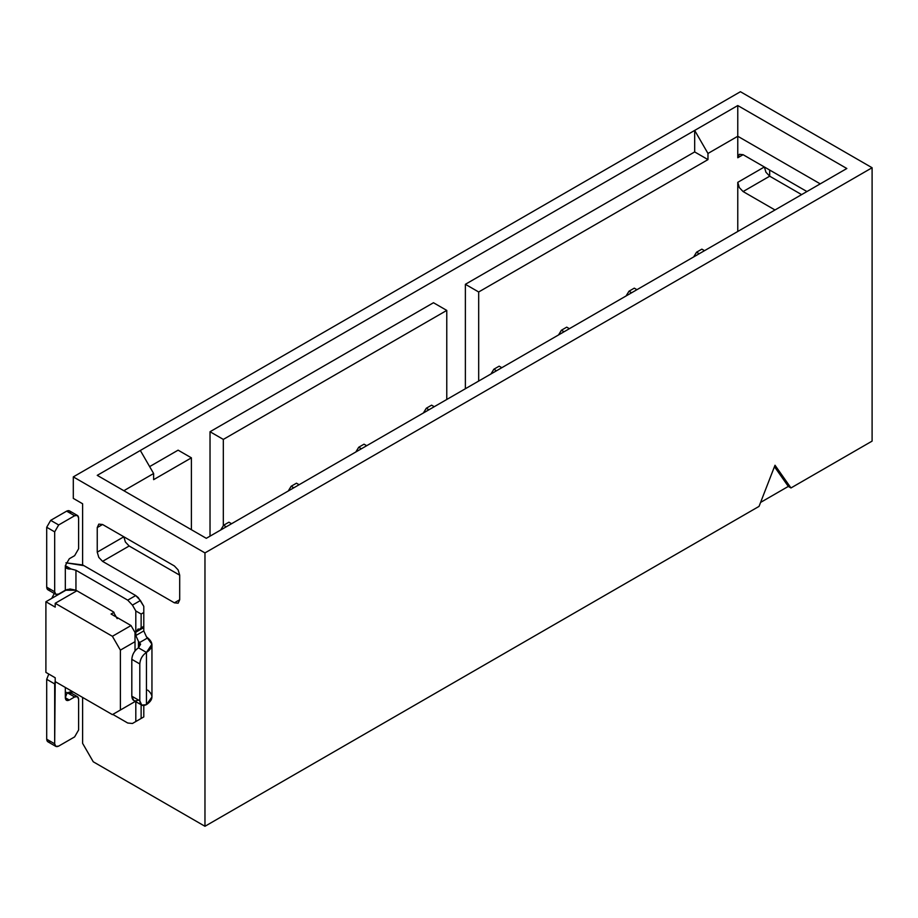 <?xml version="1.0" encoding="UTF-8"?>
<svg xmlns="http://www.w3.org/2000/svg" width="918" height="918" viewBox="0 0 918 918"><rect width="100%" height="100%" fill="white"/><g stroke="black" fill="none" stroke-linecap="round" stroke-linejoin="round"><path stroke-width="1.38" d="M204.966 552.911L204.966 826.28L759.048 506.38L775.01 465.242L790.972 487.951L872.1 441.11L872.1 167.742L204.966 552.911L872.1 167.742L740.424 91.72L73.302 476.89L204.966 552.911L73.302 476.89L740.424 91.72L872.1 167.742L872.1 441.11L790.972 487.951L788.31 486.414L760.586 502.421L788.31 486.414L774.448 466.688L788.31 486.414L790.972 487.951L775.01 465.242L759.048 506.38L204.966 826.28L93.246 761.779L82.609 743.35L82.609 697.428L82.609 743.35L93.246 761.779L204.966 826.28L204.966 552.911M694.674 130.425L737.774 105.547L846.832 168.51L206.298 538.315L97.239 475.352L694.674 130.425L707.973 153.467L737.774 136.266L737.774 105.547L694.674 130.425L694.674 151.929L707.973 159.606L707.973 153.467L694.674 130.425L97.239 475.352L206.298 538.315L846.832 168.51L737.774 105.547L737.774 136.266L820.233 183.864L737.774 136.266L737.774 157.758L743.087 154.694L739.323 154.316L737.774 157.758L739.323 154.316L743.087 154.694L806.933 191.552L743.087 154.694L737.774 157.758L737.774 136.266L707.973 153.467L707.973 159.606L694.674 151.929L694.674 130.425M45.9 672.389L45.9 601.749L67.243 589.425L45.9 601.749L45.9 672.389L55.206 677.771L45.9 672.389M73.302 498.394L73.302 476.89L73.302 498.394L82.609 503.764L73.302 498.394M55.206 681.604L55.206 677.771L55.206 681.604L112.398 714.629L55.206 681.604M131.022 703.876L112.398 714.629L120.384 710.016L120.384 650.128L112.398 636.3L131.022 625.548L111.067 614.027L114.039 612.317L111.067 614.027L131.022 625.548L135.015 632.468L131.022 625.548L112.398 636.3L55.206 603.287L76.894 590.767L55.206 603.287L112.398 636.3L120.384 650.128L135.015 641.682L135.015 632.468L135.015 641.682L120.384 650.128L120.384 710.016L112.398 714.629L131.022 703.876M82.609 564.96L82.609 503.764L82.609 564.891L135.715 595.553L138.262 597.607L143.793 606.35L140.42 600.51L135.715 595.553L83.94 565.66L65.947 562.814L82.54 564.926M55.206 607.119L55.206 603.287L55.206 607.119L45.9 601.749L55.206 607.119M102.564 561.357L174.374 602.816L179.698 599.752L174.374 602.816L178.138 603.195L179.698 599.752L179.698 575.173L129.163 546.003L102.564 561.357L129.163 546.003L125.399 542.033L123.838 536.789L97.239 552.143L98.8 557.387L102.564 561.357L98.8 557.387L97.239 552.143L123.838 536.789L125.399 542.033L129.163 546.003L179.698 575.173L178.138 569.929L174.374 565.958L102.564 524.499L98.8 524.121L97.239 527.575L102.564 524.499L97.239 527.575L97.239 552.143L97.239 527.575L98.8 524.121L102.564 524.499L174.374 565.958L178.138 569.929L179.698 575.173L179.698 599.752L178.138 603.195L174.374 602.816L102.564 561.357M137.275 702.568L136.667 702.178M123.838 490.717L153.627 473.516L140.328 450.474L153.627 473.516L153.627 479.655L191.403 457.841L178.103 450.164L149.645 466.596L178.103 450.164L191.403 457.841L153.627 479.655L153.627 473.516L123.838 490.717M135.015 701.57L120.384 710.016L135.015 701.57M135.015 650.931L135.015 641.682L135.015 650.931M51.729 598.387L54.3 593.453M769.686 176.187L765.933 172.217L764.373 166.973L737.774 182.338L739.323 187.582L743.087 191.552L769.686 176.187L743.087 191.552L775.01 209.981L743.087 191.552L739.323 187.582L737.774 182.338L737.774 231.474L737.774 182.338L764.373 166.973L765.933 172.217L769.686 176.187L801.609 194.616L769.686 176.187L769.686 170.048L769.686 176.187M210.027 431.735L433.468 302.733L210.027 431.735L223.326 439.412L446.768 310.41L433.468 302.733L446.768 310.41L223.326 439.412L223.326 525.681L223.326 439.412L210.027 431.735L210.027 536.169L210.027 431.735M465.38 388.739L465.38 284.305L694.674 151.929L465.38 284.305L478.68 291.981L707.973 159.606L478.68 291.981L478.68 381.062L478.68 291.981L465.38 284.305L465.38 388.739M446.768 399.491L446.768 310.41L446.768 399.491M191.403 529.72L191.403 457.841L191.403 529.72M138.469 700.032C134.43 701.914 132.215 700.629 131.813 696.2L131.813 659.342C132.215 654.442 134.43 650.61 138.469 647.821L146.444 652.423C153.295 647.764 153.719 642.91 147.706 637.872L139.628 642.543L138.469 647.821L140.615 644.218L138.469 641.418L138.469 647.821L138.469 641.418L135.807 635.531L135.807 610.963L132.433 605.123L140.42 600.51L132.433 605.123L127.728 600.154L135.715 595.553L127.728 600.154L75.953 570.262L71.111 568.999C67.324 569.298 65.385 568.185 65.316 565.66L66.773 568.38L71.111 568.999L65.316 565.66L69.309 558.741L74.633 555.677L69.309 558.741L65.316 565.66L71.111 568.999L75.953 570.262L127.728 600.154L132.433 605.123L135.807 610.963L141.131 614.027L143.793 612.501L143.793 630.93L146.444 636.805L143.793 630.93L143.793 626.317L143.793 627.591L135.807 632.204L135.807 635.531L143.793 630.93L135.807 635.531L138.469 641.418L139.628 642.543L147.706 637.872L146.444 636.805L151.929 644.207L146.444 652.423L146.444 704.645L151.952 696.969L151.952 644.746M143.793 716.924L132.433 723.487L140.42 718.874L132.433 723.487L127.728 723.017L112.799 714.399L127.728 723.017L132.433 723.487L135.807 721.537L135.807 701.685L135.807 721.537L143.793 716.924L143.793 705.54L143.793 716.924M566.727 327.152L569.389 328.69L566.727 327.152L561.414 330.228L566.727 327.152M143.793 612.501L143.793 606.35L143.793 612.501L141.131 614.027L141.131 627.855L143.793 626.317L143.793 612.501M73.543 692.183L71.111 691.862L73.543 692.183M558.523 334.967L561.414 330.228L564.065 331.765L561.414 330.228L558.523 334.967M75.953 570.262L75.953 590.228L113.201 611.732L117.183 618.64L113.201 611.732L75.953 590.228L75.953 570.262M65.316 565.66L65.316 590.228L70.043 588.966L75.953 590.228L65.316 590.228L58.672 594.072L65.316 590.228L65.316 565.66M141.131 614.027L135.807 610.963L135.807 632.204L141.131 627.855L141.131 614.027M138.228 628.887L135.807 632.204L143.793 627.591L143.793 626.317L141.131 627.855M139.8 663.943L139.8 700.801C140.19 705.242 142.405 706.516 146.444 704.645L146.444 652.423C142.405 655.211 140.19 659.055 139.8 663.943C140.167 659.032 142.382 655.2 146.444 652.423L138.469 647.821C134.407 650.587 132.181 654.431 131.813 659.342L139.8 663.943L131.813 659.342L131.813 696.2L139.8 700.801L139.8 663.943M147.706 690.095C153.719 695.133 153.295 699.975 146.444 704.645L141.751 705.104L139.8 700.801L131.813 696.2L133.764 700.503L141.751 705.104M136.323 701.983L140.833 704.576M141.131 704.645L141.131 718.461L141.131 704.645M140.821 704.576L136.38 702.006M66.796 693.675L65.316 697.737L65.316 687.444L65.316 697.737C65.43 694.226 67.358 692.264 71.111 691.862M228.903 522.193L231.566 523.73L228.903 522.193L223.59 525.268L220.699 530.007L223.59 525.268L228.903 522.193M296.468 483.189L299.13 484.727L296.468 483.189L291.155 486.253L288.263 490.992L291.155 486.253L296.468 483.189M364.033 444.174L366.695 445.712L364.033 444.174L358.72 447.25L355.828 451.989L358.72 447.25L364.033 444.174M431.598 405.171L434.26 406.708L431.598 405.171L426.285 408.246L423.393 412.985L426.285 408.246L431.598 405.171M499.162 366.167L501.825 367.693L499.162 366.167L493.85 369.231L490.958 373.97L493.85 369.231L499.162 366.167M634.292 288.149L636.954 289.686L634.292 288.149L628.979 291.224L626.087 295.952L628.979 291.224L634.292 288.149M701.857 249.145L704.519 250.671L701.857 249.145L696.544 252.209L693.652 256.948L696.544 252.209L701.857 249.145M699.195 253.747L696.544 252.209L699.195 253.747M631.63 292.75L628.979 291.224L631.63 292.75M496.5 370.769L493.85 369.231L496.5 370.769M428.935 409.772L426.285 408.246L428.935 409.772M361.382 448.787L358.72 447.25L361.382 448.787M293.817 487.791L291.155 486.253L293.817 487.791M226.253 526.806L223.59 525.268L226.253 526.806M50.685 589.459C48.264 590.584 46.933 589.815 46.703 587.153L46.703 527.265L50.685 520.357L66.647 511.142C69.068 510.006 70.399 510.775 70.64 513.437M77.445 515.468L69.47 510.856L66.647 511.142L74.633 515.744L66.647 511.142L50.685 520.357L58.672 524.958L50.685 520.357L46.703 527.265L54.678 531.866L46.703 527.265L46.703 587.153L54.678 591.766L54.678 531.866L58.672 524.958L74.633 515.744L77.445 515.468L78.615 518.05L78.615 548.769L74.633 555.677L78.615 548.769L78.615 518.05C78.386 515.388 77.055 514.619 74.633 515.744L58.672 524.958L54.678 531.866L54.678 591.766C54.919 594.428 56.239 595.197 58.672 594.072L55.849 594.348L54.678 591.766L46.703 587.153L47.862 589.746L55.849 594.348M54.678 683.91L54.678 743.81C54.919 746.472 56.239 747.241 58.672 746.105L74.633 736.89L78.615 729.982L78.615 699.264C78.386 696.601 77.055 695.844 74.633 696.969L69.309 700.032C66.888 701.157 65.557 700.4 65.316 697.737L66.486 700.319L69.309 700.032L65.316 697.737L69.309 700.032L74.633 696.969L77.445 696.682L78.615 699.264L78.615 729.982L74.633 736.89L58.672 746.105L55.849 746.391L54.678 743.81L55.206 681.305L54.678 683.91L46.703 679.309L48.78 674.053L46.703 679.309L54.678 683.91M50.685 741.503C48.264 742.628 46.933 741.859 46.703 739.197L46.703 679.309L46.703 739.197L54.678 743.81L46.703 739.197L47.862 741.778L55.849 746.391M77.445 696.682L69.401 692.046L70.64 694.662M66.647 692.356L74.633 696.969L66.647 692.356M132.433 723.487L140.42 718.874"/></g></svg>
